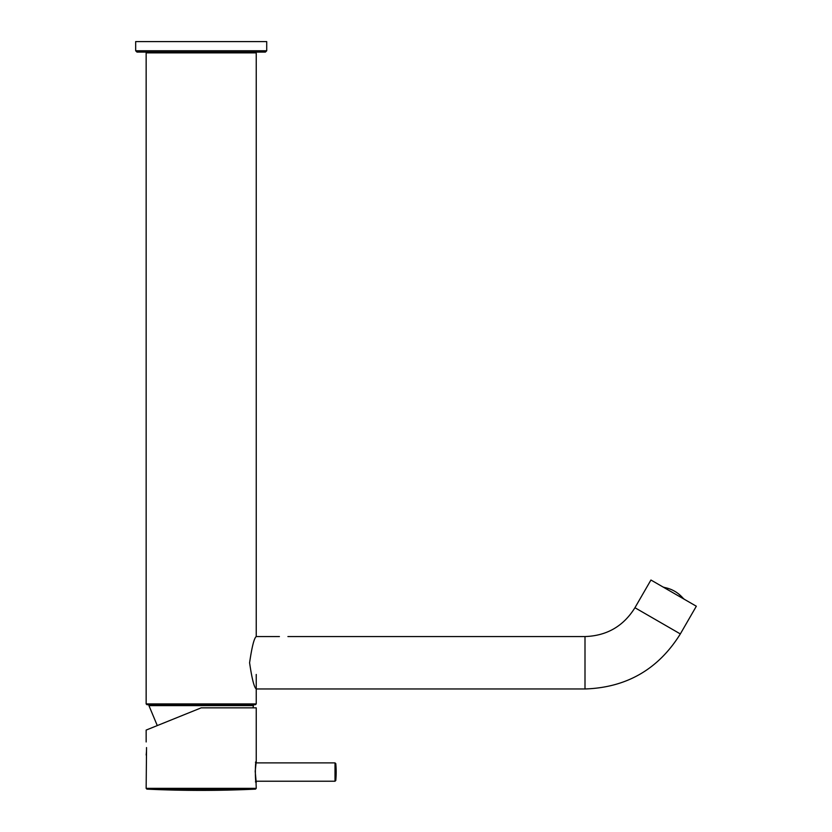 <?xml version="1.0" encoding="UTF-8"?>
<svg xmlns="http://www.w3.org/2000/svg" width="832" height="832" viewBox="0 0 832 832"><rect width="100%" height="100%" fill="white"/><g stroke="black" fill="none" stroke-linecap="round" stroke-linejoin="round"><path stroke-width="1.25" d="M279.417 636.553L256.235 636.553C254.134 638.092 251.919 646.828 249.59 662.761C251.919 678.714 254.134 687.45 256.235 688.969L585 688.969C626.579 687.596 658.362 669.25 680.337 633.932L634.941 607.724C623.428 626.226 606.788 635.835 585 636.553L287.914 636.553M680.337 633.932L696.332 606.226L650.936 580.018L634.941 607.724M146.942 52.083L146.151 52.874L146.151 703.914L146.942 704.694L255.445 704.694L256.235 703.914L256.235 674.45M152.214 704.694L250.172 704.694L152.214 704.694M663.229 587.111L663.926 587.226M683.342 598.51L683.519 598.718C678.319 592.571 671.767 588.786 663.842 587.361L664.394 587.454M670.561 589.243L672.1 589.909M676 592.041L677.05 592.748M678.673 593.965L683.155 598.291M336.17 772.054A93.111 93.111 0 0 0 335.785 763.599L335.785 780.51A93.111 93.111 0 0 0 336.17 772.054L335.785 780.51L335.005 781.227L255.986 781.227L256.235 788.341L255.486 789.131L201.198 790.4A1157.562 1157.562 0 0 0 255.486 789.131L146.9 789.131L146.151 788.341L146.536 747.573M256.225 782.662C255.091 783.411 255.091 760.718 256.225 761.446M146.546 749.05L146.453 751.66M146.453 751.691L146.234 754.333M146.224 754.385L146.151 755.019M146.162 741.957L146.151 730.08L201.198 707.845L256.235 707.845L256.235 761.446L255.195 771.337L256.214 782.517L255.445 781.882M184.974 714.397L201.198 707.845M135.668 50.773L136.978 52.083L265.408 52.083L266.718 50.773L266.718 41.6L135.668 41.6L135.668 50.773L266.718 50.773M148.949 705.63L149.718 704.694L252.668 704.694L253.448 705.63L148.949 705.63L157.279 725.577M585 688.969L585 636.553M146.151 52.874L256.235 52.874L255.445 52.083M146.151 703.914L256.235 703.914M335.005 781.227L335.005 762.882L255.986 762.882M146.151 788.341L256.235 788.341M256.235 636.553L256.235 52.874M684.039 599.134L683.592 598.582M335.005 762.882L335.785 763.599M256.038 762.559L256.162 761.904M256.173 762.882L256.214 761.592L255.445 762.226M146.9 789.131A1157.562 1157.562 0 0 0 201.198 790.4M252.97 707.845L253.448 705.63"/></g></svg>
